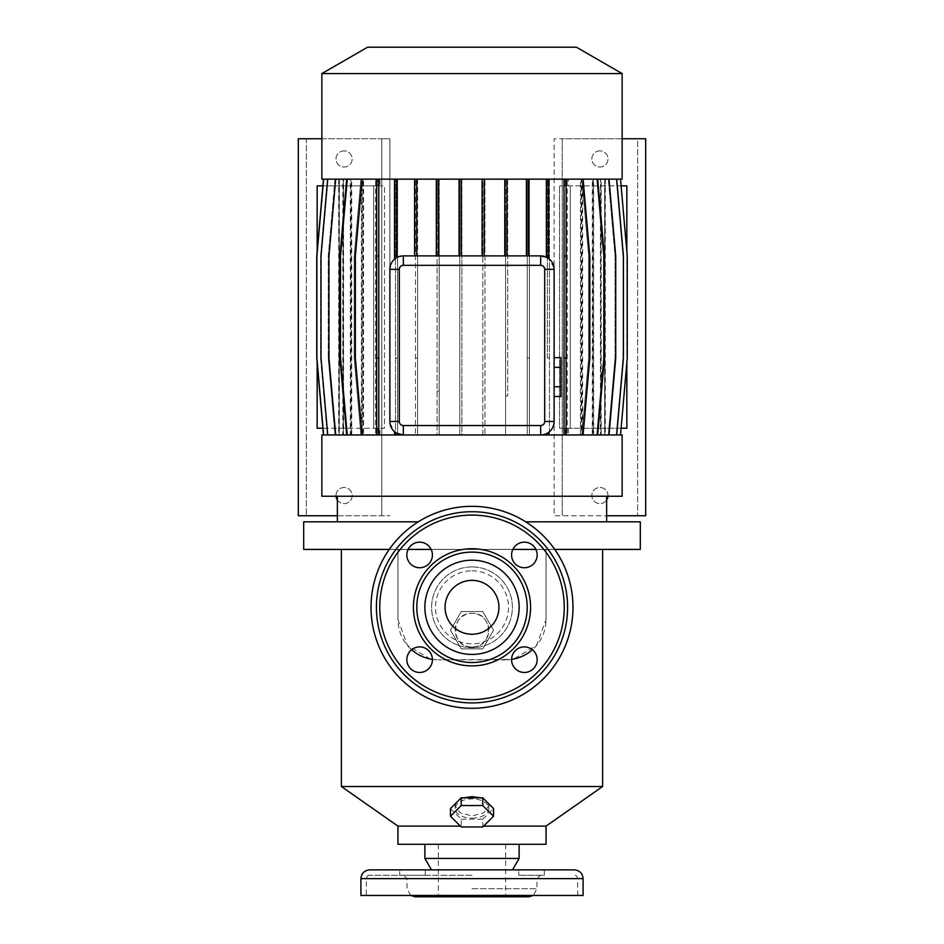 <?xml version="1.0" encoding="UTF-8"?>
<svg xmlns="http://www.w3.org/2000/svg" width="944" height="944" viewBox="0 0 944 944"><rect width="100%" height="100%" fill="white"/><g stroke="black" fill="none" stroke-linecap="round" stroke-linejoin="round"><path stroke-width="0.71" stroke-dasharray="4.72 3.54" d="M554.128 367.358L554.128 396.515L554.128 357.646L554.128 367.358L560.866 367.358L560.866 357.646L560.866 367.358L554.128 367.358M560.866 386.792L554.128 386.792L554.128 396.515L554.128 386.792L560.866 386.792L560.866 367.358L560.866 386.792M472 506.338A100.984 100.984 0 0 1 572.984 607.322A100.984 100.984 0 0 1 472 708.295A100.984 100.984 0 0 1 371.016 607.322A100.984 100.984 0 0 1 472 506.338A100.984 100.984 0 0 1 572.984 607.322A100.984 100.984 0 0 1 472 708.295M472 570.813A36.509 36.509 0 0 1 508.509 607.322A36.509 36.509 0 0 1 472 643.82A36.509 36.509 0 0 1 435.491 607.322A36.509 36.509 0 0 1 472 570.813M472 566.919A40.391 40.391 0 0 1 512.391 607.322A40.391 40.391 0 0 1 472 647.714A40.391 40.391 0 0 1 431.609 607.322A40.391 40.391 0 0 1 472 566.919A40.391 40.391 0 0 1 512.391 607.322A40.391 40.391 0 0 1 472 647.714A40.391 40.391 0 0 1 431.609 607.322A40.391 40.391 0 0 1 472 566.919M472 580.383A26.928 26.928 0 0 0 445.072 607.322A26.928 26.928 0 0 0 472 634.25A26.928 26.928 0 0 0 498.928 607.322A26.928 26.928 0 0 0 472 580.383M472 662.523A55.2 55.2 0 0 1 416.8 607.322A55.2 55.2 0 0 1 472 552.11A55.2 55.2 0 0 1 527.2 607.322A55.2 55.2 0 0 1 472 662.523A55.2 55.2 0 0 0 527.2 607.322A55.2 55.2 0 0 0 472 552.11M472 702.914A95.592 95.592 0 0 1 376.408 607.322A95.592 95.592 0 0 1 472 511.719A95.592 95.592 0 0 1 567.592 607.322A95.592 95.592 0 0 1 472 702.914A95.592 95.592 0 0 0 567.592 607.322A95.592 95.592 0 0 0 472 511.719M524.368 567.745A12.791 12.791 0 0 1 511.577 554.954A12.791 12.791 0 0 1 524.368 542.163A12.791 12.791 0 0 1 537.16 554.954A12.791 12.791 0 0 1 524.368 567.745M524.368 672.47A12.791 12.791 0 0 1 511.577 659.679A12.791 12.791 0 0 1 524.368 646.888A12.791 12.791 0 0 1 537.16 659.679A12.791 12.791 0 0 1 524.368 672.47M419.632 672.47A12.791 12.791 0 0 1 406.84 659.679A12.791 12.791 0 0 1 419.632 646.888A12.791 12.791 0 0 1 432.423 659.679A12.791 12.791 0 0 1 419.632 672.47M419.632 567.745A12.791 12.791 0 0 1 406.84 554.954A12.791 12.791 0 0 1 419.632 542.163A12.791 12.791 0 0 1 432.423 554.954A12.791 12.791 0 0 1 419.632 567.745M483.599 826.118L546.057 826.118M341.398 786.517L602.602 786.517M455.704 803.309L455.173 805.669L460.106 812.784L472 815.97L483.906 812.784L488.827 805.669L488.296 803.309M484.461 799.497L480.449 797.822M547.367 358.024L547.367 179.148L547.367 358.024L549.479 358.024L549.479 434.972L565.196 434.972L565.196 428.246L559.521 428.246L559.521 185.885L559.521 428.246L626.84 428.246L626.84 185.885L559.521 185.885L565.196 185.885L565.196 179.148L565.196 185.885L567.309 185.885L567.309 179.148L583.085 179.148L589.823 256.095L589.823 358.024L583.085 434.972L461.887 434.972L461.887 179.148L622.131 179.148M505.665 659.832L438.335 659.832L511.577 659.396A40.391 40.391 0 0 1 505.665 659.832M472 647.041C493.677 648.08 493.747 612.361 472 613.376A16.827 16.827 0 0 1 488.827 630.203A16.827 16.827 0 0 1 472 647.041A16.827 16.827 0 0 1 455.173 630.203A16.827 16.827 0 0 1 472 613.376C450.288 612.337 450.276 648.08 472 647.041M554.742 549.42L472 549.42L602.602 549.42L546.057 549.42L546.057 619.429L536.522 645.507L513.56 659.054M525.737 521.82L640.303 521.82M303.697 549.42L640.303 549.42M321.869 496.237L622.131 496.237M303.697 521.82L418.263 521.82M321.869 434.972L622.131 434.972M321.869 73.585L622.131 73.585M367.582 47.2L576.418 47.2M397.943 844.29L546.057 844.29M599.912 150.875A8.083 8.083 0 0 0 591.829 158.958A8.083 8.083 0 0 0 599.912 167.029A8.083 8.083 0 0 0 607.995 158.958A8.083 8.083 0 0 0 599.912 150.875A8.083 8.083 0 0 0 591.829 158.958A8.083 8.083 0 0 0 599.912 167.029A8.083 8.083 0 0 0 607.995 158.958A8.083 8.083 0 0 0 599.912 150.875M607.96 496.237A8.083 8.083 0 0 0 599.912 487.482A8.083 8.083 0 0 0 591.829 495.565A8.083 8.083 0 0 0 599.912 503.636A8.083 8.083 0 0 0 607.995 495.565A8.083 8.083 0 0 0 599.912 487.482A8.083 8.083 0 0 0 591.829 495.565A8.083 8.083 0 0 0 606.638 500.025M344.088 150.875A8.083 8.083 0 0 0 336.005 158.958A8.083 8.083 0 0 0 344.088 167.029A8.083 8.083 0 0 0 352.171 158.958A8.083 8.083 0 0 0 344.088 150.875A8.083 8.083 0 0 0 336.005 158.958A8.083 8.083 0 0 0 344.088 167.029A8.083 8.083 0 0 0 352.171 158.958A8.083 8.083 0 0 0 344.088 150.875M337.362 500.025A8.083 8.083 0 0 0 352.171 495.565A8.083 8.083 0 0 0 344.088 487.482A8.083 8.083 0 0 0 336.005 495.565A8.083 8.083 0 0 0 344.088 503.636A8.083 8.083 0 0 0 352.171 495.565A8.083 8.083 0 0 0 344.088 487.482A8.083 8.083 0 0 0 336.04 496.237M472 818.177A16.827 9.652 180 0 0 488.827 808.524A16.827 9.652 180 0 0 472 798.872A16.827 9.652 180 0 0 455.173 808.524A16.827 9.652 180 0 0 472 818.177M544.299 869.872L544.299 875.253L518.716 875.253L544.299 875.253L518.716 875.253L544.299 875.253L544.299 869.872L518.716 869.872L518.716 875.253L518.716 869.872L544.299 869.872L518.716 869.872M425.284 869.872L425.284 875.253L399.701 875.253L425.284 875.253L399.701 875.253L425.284 875.253L425.284 869.872L399.701 869.872L399.701 875.253L399.701 869.872L425.284 869.872L399.701 869.872M369.67 869.872L512.521 869.872M424.871 858.426L519.129 858.426M431.479 869.872L574.33 869.872M360.915 895.455L583.085 895.455M472 875.253L369.67 875.253L472 875.253M415.112 896.8L528.888 896.8M461.227 648.858L450.465 630.203L461.227 611.547L482.773 611.547L493.535 630.203L482.773 648.858L461.227 648.858L450.465 630.203L461.227 611.547L482.773 611.547L493.535 630.203L482.773 648.858L461.227 648.858M450.465 808.524L461.227 819.215L461.227 826.944M461.227 819.215L482.773 819.215L482.773 826.944M482.773 819.215L493.535 808.524M463.551 797.822L459.539 799.497M337.362 515.754L389.872 515.754L298.316 515.754L298.316 138.756L306.387 138.756L306.387 515.754L306.387 138.756L381.789 138.756L381.789 515.754L381.789 138.756L389.872 138.756L389.872 421.508M321.869 138.756L389.872 138.756L389.872 269.359M415.466 256.095L417.578 256.095L417.578 179.148L415.466 179.148L415.466 434.972L415.466 179.148L395.524 179.148L395.524 434.972L395.524 179.148L379.995 179.148L379.995 185.885L379.995 179.148L360.915 179.148L354.177 256.095L354.177 358.024L360.915 434.972L377.883 434.972L377.883 428.246L373.706 428.246L376.703 428.246L373.706 428.246L373.706 185.885L376.703 185.885L373.706 185.885L373.706 428.246L373.706 185.885L377.883 185.885L377.883 179.148L377.883 185.885L384.479 185.885L317.16 185.885L317.16 428.246L384.479 428.246L384.479 185.885L384.479 428.246L379.995 428.246L379.995 434.972L397.636 434.972L397.636 179.148L397.636 434.972L437.096 434.972L437.096 179.148L459.775 179.148L459.775 434.972L459.775 179.148L461.887 179.148L461.887 434.972L439.208 434.972L439.208 179.148L439.208 223.103L437.096 223.103L437.096 434.972L439.208 434.972L439.208 223.103M622.131 138.756L554.128 138.756L554.128 515.754L645.684 515.754L645.684 138.756L637.613 138.756L637.613 515.754L637.613 138.756L562.211 138.756L562.211 515.754L562.211 138.756L554.128 138.756L554.128 515.754L606.638 515.754M568.453 185.885L570.294 185.885L568.453 185.885L568.453 179.148L581.905 179.148L588.643 256.095L588.643 358.024L581.905 434.972L567.309 434.972L567.309 428.246L570.294 428.246L568.453 428.246L570.294 428.246L570.294 185.885L570.294 428.246L570.294 185.885L621.105 185.885M439.208 391.017L437.096 391.017M505.559 395.937L505.559 218.182L507.671 218.182L507.671 395.937L505.559 395.937L505.559 434.972L484.945 434.972L484.945 179.148L484.945 434.972L482.821 434.972L482.821 179.148L505.559 179.148L505.559 434.972L529.395 434.972L529.395 179.148L529.395 434.972L549.479 434.972L549.479 179.148L549.479 358.024M601.198 434.972L601.198 179.148L616.267 179.148L622.993 256.095L622.993 358.024L616.267 434.972L601.198 434.972L604.738 434.972L604.738 179.148L620.373 179.148L627.111 256.095L627.111 358.024L620.373 434.972L604.856 434.972L604.856 179.148L620.527 179.148L627.253 256.095L627.253 358.024L620.527 434.972L604.667 434.972L604.667 179.148L620.527 179.148M622.993 358.024L616.267 434.972L600.644 434.972L600.644 179.148L616.267 179.148L622.993 256.095L622.993 358.024M592.301 434.972L592.301 179.148L609.01 179.148L615.736 256.095L615.736 358.024L609.01 434.972L568.453 434.972L581.174 434.972L581.174 179.148L596.738 179.148L603.464 256.095L603.464 358.024L596.738 434.972L582.625 434.972L582.625 179.148L596.738 179.148L603.464 256.095L603.464 358.024L596.738 434.972L581.174 434.972M609.01 179.148L593.292 179.148L593.292 434.972L609.01 434.972M396.633 433.19L396.633 434.972L376.691 434.972L376.691 179.148L360.915 179.148L354.177 256.095L354.177 358.024L360.915 434.972L376.703 434.972L376.703 428.246M389.955 423.03L394.521 431.691L394.521 434.972M396.633 179.148L394.521 179.148L394.521 259.187A13.464 13.464 0 0 1 396.633 257.677L396.633 179.148L414.605 179.148L414.605 255.895L416.717 255.895L416.717 179.148L414.605 179.148M351.699 434.972L351.699 179.148L334.99 179.148L328.264 256.095L328.264 358.024L334.99 434.972L362.059 434.972L346.306 434.972L339.58 358.024L339.58 256.095L346.306 179.148L362.059 179.148L362.059 434.972L375.547 434.972L375.547 179.148L362.095 179.148L355.357 256.095L355.357 358.024L362.095 434.972L376.691 434.972L363.534 434.972L363.534 179.148L346.306 179.148L339.58 256.095L339.58 358.024L346.306 434.972L363.534 434.972M351.699 179.148L378.804 179.148L378.804 434.972M540.664 255.895L526.422 255.895L526.422 179.148L504.792 179.148L504.792 255.895L484.225 255.895L484.225 179.148L461.179 179.148L461.179 255.895L438.441 255.895L438.441 179.148L416.717 179.148M506.904 179.148L506.904 255.895L504.792 255.895M339.085 434.972L339.085 179.148L323.627 179.148L316.889 256.095L316.889 358.024L323.627 434.972L339.144 434.972L339.144 179.148L323.473 179.148L316.747 256.095L316.747 358.024L323.473 434.972L339.333 434.972L339.333 179.148L323.473 179.148M323.627 179.148L339.262 179.148L339.262 434.972L323.627 434.972M415.466 358.024L417.578 358.024L417.578 434.972L417.578 179.148L437.096 179.148L437.096 223.103M417.578 256.095L417.578 358.024M592.301 179.148L567.309 179.148L567.309 185.885L570.294 185.885L570.294 428.246L621.105 428.246M588.643 358.024L581.905 434.972L581.941 179.148L588.643 256.095L588.643 358.024M568.453 428.246L568.453 434.972M604.915 434.972L604.915 179.148L620.373 179.148L627.111 256.095L627.111 358.024L620.373 434.972L604.738 434.972M580.466 434.972L580.466 179.148L597.694 179.148L604.42 256.095L604.42 358.024L597.694 434.972L567.297 434.972L567.297 179.148L527.283 179.148L527.283 434.972L527.283 179.148L507.671 179.148L507.671 395.937M581.941 179.148L597.694 179.148M597.694 434.972L581.941 434.972M461.179 179.148L459.055 179.148L459.055 255.895M566.117 434.972L566.117 179.148L564.005 179.148L564.005 434.972M395.524 358.024L397.636 358.024M395.524 256.095L397.636 256.095M546.364 434.972L546.364 433.709L540.664 434.972M548.476 434.972L548.476 432.482M546.364 179.148L546.364 257.157A13.464 13.464 0 0 1 548.476 258.385L548.476 179.148L526.422 179.148M438.441 255.895L436.329 255.895L436.329 179.148M328.264 358.024L334.99 434.972L350.708 434.972L350.708 179.148L334.99 179.148L328.264 256.095L328.264 358.024M321.007 358.024L327.733 434.972L342.802 434.972L342.802 179.148L327.733 179.148L321.007 256.095L321.007 358.024M327.733 434.972L343.356 434.972L343.356 179.148L327.733 179.148M623.429 358.024L616.692 434.972L600.431 434.972L600.431 179.148L616.692 179.148L623.429 256.095L623.429 358.024M616.692 434.972L601.009 434.972L601.009 179.148L616.692 179.148M615.04 358.024L608.302 434.972L593.682 434.972L593.682 179.148L608.302 179.148L615.04 256.095L615.04 358.024L608.302 434.972L592.714 434.972L592.714 179.148L608.302 179.148L615.04 256.095L615.04 358.024M547.367 256.095L549.479 256.095M484.225 255.895L482.113 255.895L482.113 179.148M320.571 358.024L327.308 434.972L343.569 434.972L343.569 179.148L327.308 179.148L320.571 256.095L320.571 358.024L327.308 434.972L342.991 434.972L342.991 179.148L327.308 179.148L320.571 256.095L320.571 358.024M328.96 358.024L335.698 434.972L350.318 434.972L350.318 179.148L335.698 179.148L328.96 256.095L328.96 358.024M335.698 434.972L351.286 434.972L351.286 179.148L335.698 179.148M583.085 434.972L565.196 434.972L565.196 428.246L567.309 428.246L567.309 434.972M620.527 434.972L604.856 434.972M528.534 255.895L528.534 179.148M527.283 358.024L529.395 358.024M527.283 256.095L529.395 256.095M323.473 434.972L339.144 434.972M376.703 185.885L376.703 179.148L363.534 179.148M340.536 358.024L347.262 434.972L361.375 434.972L361.375 179.148L347.262 179.148L340.536 256.095L340.536 358.024M347.262 434.972L362.826 434.972L362.826 179.148L347.262 179.148M321.869 179.148L482.821 179.148L482.821 434.972L396.633 434.972M430.44 659.042L407.466 645.484L397.943 619.429L397.943 549.42L341.398 549.42L408.103 549.42M431.172 549.42L512.828 549.42M535.897 549.42L546.057 549.42L546.057 619.429A40.391 40.391 0 0 1 532.392 649.72M432.423 659.396L438.335 659.832A40.391 40.391 0 0 1 432.423 659.396M389.258 549.42L397.943 549.42L397.943 619.429A40.391 40.391 0 0 0 411.608 649.72M397.943 826.118L460.401 826.118M472 496.237L337.362 496.237L472 496.237M554.128 421.508L554.128 269.359M375.547 179.148L362.826 179.148M375.547 434.972L362.826 434.972M436.329 255.895L416.717 255.895M568.453 179.148L581.174 179.148M580.466 179.148L567.297 179.148M361.375 434.972L351.286 434.972M361.375 179.148L351.286 179.148M339.333 434.972L342.991 434.972M339.333 179.148L342.991 179.148M504.792 179.148L484.225 179.148M582.625 434.972L592.714 434.972M582.625 179.148L592.714 179.148M604.667 434.972L601.009 434.972M604.667 179.148L601.009 179.148M350.318 434.972L343.356 434.972M350.318 179.148L343.356 179.148M343.569 434.972L350.708 434.972M343.569 179.148L350.708 179.148M459.055 179.148L438.441 179.148M554.022 267.659L548.476 258.385M564.005 179.148L548.476 179.148M379.995 434.972L379.995 428.246L377.883 428.246L377.883 434.972L379.995 434.972M566.117 179.148L583.085 179.148M482.113 255.895L461.179 255.895M601.198 179.148L604.738 179.148M394.521 179.148L378.804 179.148M342.802 179.148L339.262 179.148M342.802 434.972L339.262 434.972M526.422 255.895L506.904 255.895M414.605 255.895L403.336 255.895M399.878 256.343L396.633 257.677M600.431 179.148L593.292 179.148M600.431 434.972L593.292 434.972M593.682 179.148L600.644 179.148M593.682 434.972L600.644 434.972M505.559 218.182L505.559 179.148L507.671 179.148L507.671 218.182M626.84 251.375L626.84 362.744M322.895 185.885L373.706 185.885L373.706 428.246L322.895 428.246M317.16 251.375L317.16 362.744M472 515.082A92.229 92.229 0 0 1 564.229 607.322A92.229 92.229 0 0 1 472 699.551A92.229 92.229 0 0 1 379.771 607.322A92.229 92.229 0 0 1 472 515.082M360.915 878.628L583.085 878.628M472 888.717L536.971 888.717L472 888.717M488.827 805.669L488.827 808.524M369.67 875.253C368.207 874.911 367.086 876.032 366.307 878.628L366.307 895.455M410.652 895.455L407.029 888.717L407.029 878.628L403.666 875.253M540.334 875.253L536.971 878.628L536.971 888.717L533.348 895.455M438.335 844.29L438.335 896.8M505.665 844.29L505.665 896.8M577.693 895.455L577.693 878.628C576.914 876.032 575.793 874.911 574.33 875.253M455.173 805.669L455.173 808.524M338.707 179.148L338.707 434.972M605.293 179.148L605.293 434.972"/><path stroke-width="1.42" d="M560.866 357.646L554.128 357.646L560.866 357.646L560.866 367.358L554.128 367.358L560.866 367.358L560.866 386.792L554.128 386.792L560.866 386.792L560.866 396.515L554.128 396.515L560.866 396.515L560.866 357.646M472 506.338A100.984 100.984 0 0 1 572.984 607.322A100.984 100.984 0 0 1 472 708.295A100.984 100.984 0 0 1 371.016 607.322A100.984 100.984 0 0 1 472 506.338M472 634.25A26.928 26.928 0 0 1 445.072 607.322A26.928 26.928 0 0 1 472 580.383A26.928 26.928 0 0 1 498.928 607.322A26.928 26.928 0 0 1 472 634.25M472 552.11A55.2 55.2 0 0 1 527.2 607.322A55.2 55.2 0 0 1 472 662.523A55.2 55.2 0 0 1 416.8 607.322A55.2 55.2 0 0 1 472 552.11A55.2 55.2 0 0 0 416.8 607.322A55.2 55.2 0 0 0 472 662.523M472 702.914A95.592 95.592 0 0 1 376.408 607.322A95.592 95.592 0 0 1 472 511.719A95.592 95.592 0 0 1 567.592 607.322A95.592 95.592 0 0 1 472 702.914M524.368 542.163A12.791 12.791 0 0 0 511.577 554.954A12.791 12.791 0 0 0 524.368 567.745A12.791 12.791 0 0 0 537.16 554.954A12.791 12.791 0 0 0 524.368 542.163M524.368 646.888A12.791 12.791 0 0 0 511.577 659.679A12.791 12.791 0 0 0 524.368 672.47A12.791 12.791 0 0 0 537.16 659.679A12.791 12.791 0 0 0 524.368 646.888M419.632 646.888A12.791 12.791 0 0 0 406.84 659.679A12.791 12.791 0 0 0 419.632 672.47A12.791 12.791 0 0 0 432.423 659.679A12.791 12.791 0 0 0 419.632 646.888M419.632 542.163A12.791 12.791 0 0 0 406.84 554.954A12.791 12.791 0 0 0 419.632 567.745A12.791 12.791 0 0 0 432.423 554.954A12.791 12.791 0 0 0 419.632 542.163M602.602 549.42L602.602 786.517L546.057 826.118L483.599 826.118M602.602 786.517L341.398 786.517L341.398 549.42M488.296 803.309L484.461 799.497M480.449 797.822L472 796.665L463.551 797.822M532.392 649.72A40.391 40.391 0 0 1 511.577 659.396L513.56 659.054M554.742 549.42L640.303 549.42L640.303 521.82L525.737 521.82M540.664 425.543L540.664 434.972L622.131 434.972L622.131 496.237L321.869 496.237L321.869 434.972L403.336 434.972A13.464 13.464 0 0 1 389.872 421.508L389.872 269.359A13.464 13.464 0 0 1 403.336 255.895L540.664 255.895A13.464 13.464 0 0 1 554.128 269.359L554.128 421.508A13.464 13.464 0 0 1 540.664 434.972L403.336 434.972L403.336 425.543L540.664 425.543A4.036 4.036 0 0 0 544.7 421.508L544.7 269.359A4.036 4.036 0 0 0 540.664 265.323L403.336 265.323A4.036 4.036 0 0 0 399.3 269.359L399.3 421.508A4.036 4.036 0 0 0 403.336 425.543M622.131 73.585L321.869 73.585L321.869 179.148L622.131 179.148L622.131 73.585L576.418 47.2L367.582 47.2L321.869 73.585M546.057 826.118L546.057 844.29L397.943 844.29L397.943 826.118L341.398 786.517M336.04 496.237A8.083 8.083 0 0 0 337.362 500.025M399.701 869.872L425.284 869.872M518.716 869.872L544.299 869.872M519.129 844.29L519.129 858.426L512.521 869.872L369.67 869.872C364.36 870.392 361.434 873.306 360.915 878.628L360.915 895.455L583.085 895.455L583.085 878.628L360.915 878.628M519.129 858.426L424.871 858.426L424.871 844.29M583.085 878.628C582.566 873.306 579.64 870.392 574.33 869.872L431.479 869.872L424.871 858.426M533.348 895.455L528.888 896.8L415.112 896.8L410.652 895.455M450.465 816.241L461.227 826.944L482.773 826.944L493.535 816.241L482.773 805.539L461.227 805.539L450.465 816.241L450.465 808.524L461.227 797.822L461.227 805.539M493.535 816.241L493.535 808.524L482.773 797.822L482.773 805.539M482.773 797.822L461.227 797.822M459.539 799.497L455.704 803.309M321.869 138.756L298.316 138.756L298.316 515.754L337.362 515.754M606.638 500.025A8.083 8.083 0 0 0 607.96 496.237M622.131 138.756L645.684 138.756L645.684 515.754L606.638 515.754M609.01 179.148L615.736 256.095L615.736 358.024L609.01 434.972M394.521 434.972L394.521 431.691L396.633 433.19L396.633 434.972M394.521 179.148L394.521 259.187C391.618 261.641 390.061 265.028 389.872 269.359L399.3 269.359M396.633 179.148L396.633 256.095L394.521 256.095M396.633 256.095L396.633 257.677M362.095 179.148L355.357 256.095L355.357 358.024L362.095 434.972M504.792 179.148L504.792 255.895M506.904 179.148L506.904 255.895M323.627 179.148L316.889 256.095L316.889 358.024L323.627 434.972M378.804 179.148L378.804 358.024L376.691 358.024L376.691 434.972M378.804 358.024L378.804 434.972M378.804 256.095L376.691 256.095L376.691 358.024M376.691 179.148L376.691 256.095M597.694 179.148L604.42 256.095L604.42 358.024L597.694 434.972M459.055 179.148L459.055 255.895M461.179 179.148L461.179 255.895M566.117 179.148L566.117 434.972M566.117 358.024L564.005 358.024L564.005 434.972M566.117 256.095L564.005 256.095L564.005 358.024M564.005 179.148L564.005 256.095M546.364 434.972L546.364 433.709L548.476 432.482L548.476 434.972M546.364 179.148L546.364 257.157L540.664 255.895L540.664 265.323M548.476 179.148L548.476 256.095L546.364 256.095M548.476 256.095L548.476 258.385M436.329 179.148L436.329 255.895M438.441 179.148L438.441 255.895M327.733 179.148L321.007 256.095L321.007 358.024L327.733 434.972M616.692 179.148L623.429 256.095L623.429 358.024L616.692 434.972M482.113 179.148L482.113 255.895M484.225 179.148L484.225 255.895M335.698 179.148L328.96 256.095L328.96 358.024L335.698 434.972M583.085 179.148L589.823 256.095L589.823 358.024L583.085 434.972M620.527 179.148L627.253 256.095L627.253 358.024L620.527 434.972M526.422 179.148L526.422 255.895M528.534 179.148L528.534 255.895M414.605 179.148L414.605 255.895M416.717 179.148L416.717 255.895M323.473 179.148L316.747 256.095L316.747 358.024L323.473 434.972M347.262 179.148L340.536 256.095L340.536 358.024L347.262 434.972M408.103 549.42L431.172 549.42M512.828 549.42L535.897 549.42M430.44 659.042L432.423 659.396A40.391 40.391 0 0 1 411.608 649.72M460.401 826.118L397.943 826.118M418.263 521.82L303.697 521.82L303.697 549.42L389.258 549.42M544.7 269.359L554.128 269.359L554.022 267.659M548.476 432.482C551.969 430.051 553.845 426.393 554.128 421.508L544.7 421.508M399.3 421.508L389.872 421.508L389.955 423.03M403.336 265.323L403.336 255.895L399.878 256.343M396.633 433.19L403.336 434.972M621.105 185.885L626.84 185.885L626.84 251.375M626.84 362.744L626.84 428.246L621.105 428.246M322.895 185.885L317.16 185.885L317.16 251.375M317.16 362.744L317.16 428.246L322.895 428.246M472 560.193A47.129 47.129 0 0 1 519.129 607.322A47.129 47.129 0 0 1 472 654.44A47.129 47.129 0 0 1 424.871 607.322A47.129 47.129 0 0 1 472 560.193M472 665.886A58.575 58.575 0 0 1 413.425 607.322A58.575 58.575 0 0 1 472 548.747A58.575 58.575 0 0 1 530.575 607.322A58.575 58.575 0 0 1 472 665.886M472 699.551A92.229 92.229 0 0 1 379.771 607.322A92.229 92.229 0 0 1 472 515.082A92.229 92.229 0 0 1 564.229 607.322A92.229 92.229 0 0 1 472 699.551M606.638 496.237L606.638 521.82M337.362 496.237L337.362 521.82"/></g></svg>
